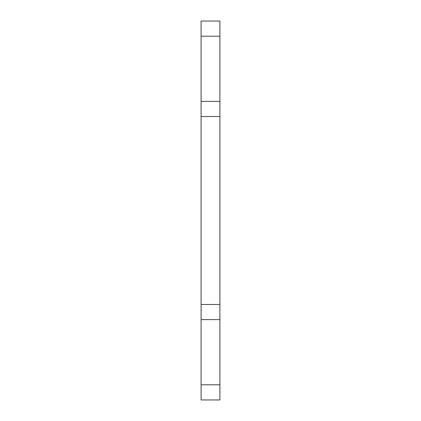<?xml version="1.0" encoding="UTF-8"?>
<svg xmlns="http://www.w3.org/2000/svg" width="421" height="421" viewBox="0 0 421 421"><rect width="100%" height="100%" fill="white"/><g stroke="black" fill="none" stroke-linecap="round" stroke-linejoin="round"><path stroke-width="0.63" d="M219.899 384.794L219.899 304.467L201.101 304.467L201.101 399.95L219.899 399.95L219.899 384.794L201.101 384.794M219.899 101.377L219.899 21.05L201.101 21.05L201.101 116.533L219.899 116.533L219.899 101.377L201.101 101.377M219.899 304.467L219.899 116.533M201.101 304.467L201.101 116.533M219.899 319.623L201.101 319.623M219.899 36.206L201.101 36.206"/></g></svg>
